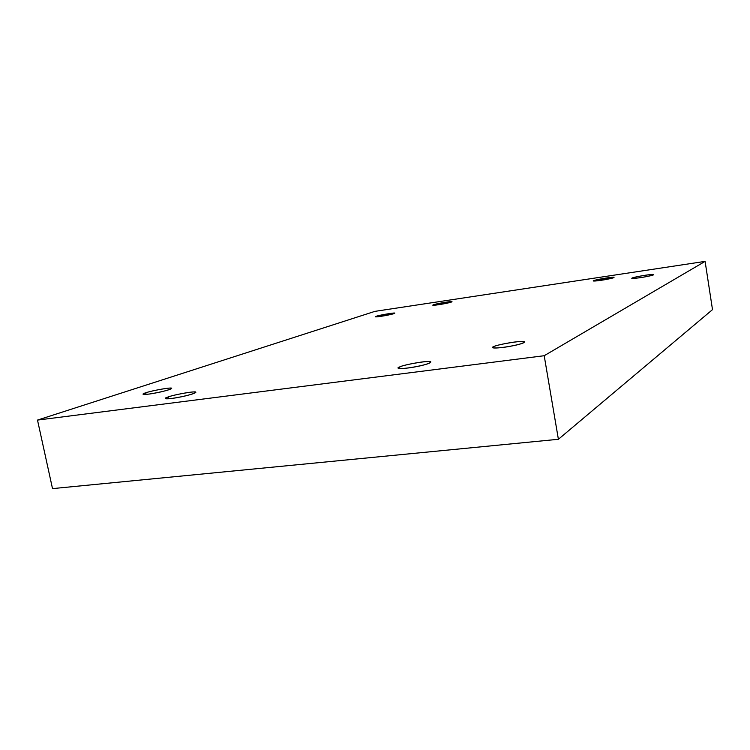 <?xml version="1.0" encoding="UTF-8"?>
<svg xmlns="http://www.w3.org/2000/svg" width="750" height="750" viewBox="0 0 750 750"><rect width="100%" height="100%" fill="white"/><g stroke="black" fill="none" stroke-linecap="round" stroke-linejoin="round"><path stroke-width="1.12" d="M433.528 305.278L433.434 304.781L432.722 305.166C433.425 305.906 451.697 302.644 451.95 301.725C453.113 300.825 436.5 303.591 433.434 304.781L433.528 305.278M376.275 316.875L376.163 316.303L375.244 316.762C375.984 317.522 394.453 314.166 394.762 313.2C396.009 312.291 379.584 315.038 376.163 316.303L376.275 316.875M146.081 394.387L145.753 392.803L143.016 394.181C144.028 395.794 171.075 390.262 171.497 388.416C173.447 386.859 152.166 390.45 145.753 392.803L146.081 394.387M168.441 398.766L168.075 396.984L165.319 398.466C166.463 400.322 195.253 394.444 195.675 392.325C197.728 390.562 174.797 394.387 168.075 396.984L168.441 398.766M399.891 368.541L399.6 366.966L398.203 368.034C399.581 370.266 430.491 364.669 430.753 362.1C432.609 359.831 405.084 364.191 399.6 366.966L399.891 368.541M493.688 347.963L493.472 346.734L492.572 347.522C493.781 349.65 524.334 344.438 524.428 342.009C526.05 339.788 497.944 344.166 493.472 346.734L493.688 347.963M632.269 278.391L631.95 278.259C632.456 279.197 653.803 275.709 653.7 274.641C654.666 273.534 634.237 276.825 632.212 278.034L632.269 278.391M593.812 281.016L593.419 280.894C593.972 281.737 614.034 278.391 614.025 277.406C615.009 276.394 595.95 279.497 593.747 280.641L593.812 281.016M712.5 309.637L705.103 261.384L544.2 355.716L558.394 439.284L712.5 309.637L558.394 439.284L544.2 355.716L37.5 420.084L374.953 311.353L705.103 261.384L712.5 309.637M52.509 488.616L37.5 420.084L52.509 488.616L558.394 439.284L52.509 488.616M705.103 261.384L374.953 311.353L37.5 420.084L544.2 355.716L705.103 261.384M593.747 280.641L610.828 277.416C615.806 277.106 614.381 277.753 606.562 279.375C600.178 280.669 590.878 281.578 593.747 280.641M632.212 278.034C632.625 277.416 645.506 274.978 650.072 274.65C655.575 274.294 654.272 274.969 646.163 276.666C639.525 278.025 629.391 279 632.212 278.034M493.472 346.734C495.319 345.225 514.612 341.494 520.341 341.531C528.778 340.837 522.675 344.072 511.669 346.003C501.375 348.206 488.194 348.703 493.472 346.734M399.6 366.966C402.347 365.241 422.306 361.369 427.406 361.575C435.459 360.994 427.688 364.641 416.438 366.609C405.628 368.925 393.469 369.141 399.6 366.966M168.075 396.984C172.491 395.147 191.213 391.556 194.128 391.969C200.147 391.613 189.534 395.409 179.353 397.191C168.909 399.375 160.819 399.188 168.075 396.984M145.753 392.803C150.056 391.125 167.606 387.769 170.166 388.125C175.659 387.778 165.403 391.256 155.906 392.925C146.109 394.959 138.825 394.838 145.753 392.803M376.163 316.303L392.925 313.144C396.281 313.078 393.947 313.856 385.931 315.497C377.55 316.95 374.297 317.213 376.163 316.303M433.434 304.781L449.85 301.688C453.525 301.547 451.481 302.269 443.709 303.853C435.422 305.287 431.991 305.597 433.434 304.781"/></g></svg>
